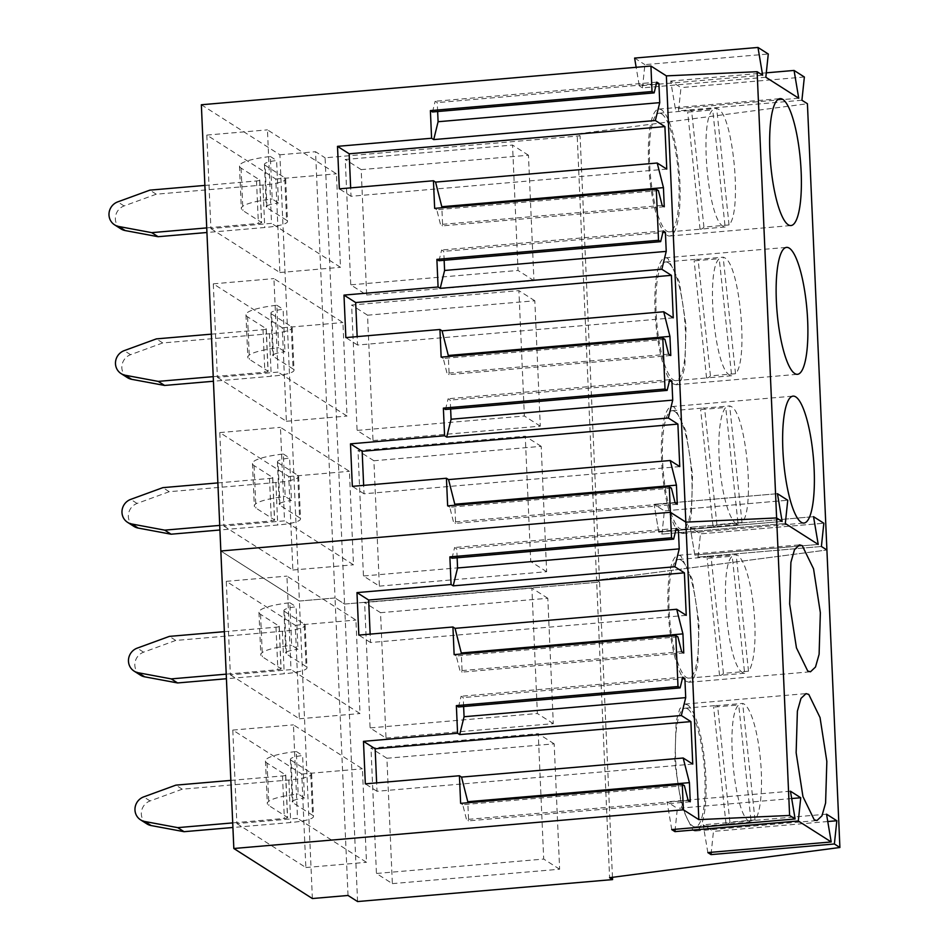 <?xml version="1.0" encoding="UTF-8"?>
<svg xmlns="http://www.w3.org/2000/svg" width="949" height="949" viewBox="0 0 949 949"><rect width="100%" height="100%" fill="white"/><g stroke="black" fill="none" stroke-linecap="round" stroke-linejoin="round"><path stroke-width="0.71" stroke-dasharray="4.75 3.56" d="M687.657 708.927A59.55 13.998 85.1 0 0 685.107 708.203A59.55 13.998 85.1 0 0 675.866 763.459A59.55 13.998 85.1 0 0 692.782 826.14A59.55 13.998 85.1 0 0 695.332 826.864A59.55 13.998 85.1 0 0 704.573 771.608A59.55 13.998 85.1 0 0 687.657 708.927M751.122 822L726.032 824.159A59.55 13.998 85.1 0 0 726.697 824.171A59.55 13.998 85.1 0 0 729.911 822.119L755.013 819.948A59.55 13.998 85.1 0 0 760.446 759.508A59.55 13.998 85.1 0 0 744.111 704.063A59.55 13.998 85.1 0 0 742.652 703.423L717.563 705.582A59.55 13.998 85.1 0 0 716.471 705.498A59.55 13.998 85.1 0 0 713.624 707.112L738.713 704.953C724.989 716.009 733.945 815.001 749.236 821.276A59.55 13.998 85.1 0 0 751.122 822L738.713 704.953M755.013 819.948L742.652 703.423M726.032 824.159L713.624 707.112M729.911 822.119L717.563 705.582M681.168 560.183A59.55 13.998 85.1 0 0 678.618 559.447A59.55 13.998 85.1 0 0 669.377 614.703A59.55 13.998 85.1 0 0 686.281 677.396A59.55 13.998 85.1 0 0 688.832 678.12A59.55 13.998 85.1 0 0 698.073 622.864A59.55 13.998 85.1 0 0 681.168 560.183M744.633 673.244L719.544 675.403A59.55 13.998 85.1 0 0 720.196 675.415A59.55 13.998 85.1 0 0 723.423 673.363L748.512 671.204A59.55 13.998 85.1 0 0 753.957 610.753A59.55 13.998 85.1 0 0 737.622 555.319A59.55 13.998 85.1 0 0 736.151 554.679L711.062 556.838A59.55 13.998 85.1 0 0 709.982 556.755A59.55 13.998 85.1 0 0 707.124 558.368L732.225 556.209C718.488 567.253 727.444 666.257 742.735 672.533A59.55 13.998 85.1 0 0 744.633 673.244L732.225 556.209M748.512 671.204L736.151 554.679M719.544 675.403L707.124 558.368M723.423 673.363L711.062 556.838M674.668 411.427A59.55 13.998 85.1 0 0 672.117 410.703A59.55 13.998 85.1 0 0 662.876 465.959A59.55 13.998 85.1 0 0 679.792 528.64A59.55 13.998 85.1 0 0 682.343 529.364A59.55 13.998 85.1 0 0 691.584 474.109A59.55 13.998 85.1 0 0 674.668 411.427M738.132 524.5L713.043 526.659A59.55 13.998 85.1 0 0 713.707 526.671A59.55 13.998 85.1 0 0 716.922 524.619L742.023 522.448C755.309 509.767 746.187 412.732 731.133 406.563A59.55 13.998 85.1 0 0 729.662 405.923L704.573 408.082A59.55 13.998 85.1 0 0 703.482 407.999A59.55 13.998 85.1 0 0 700.635 409.612L725.724 407.453A59.55 13.998 85.1 0 0 719.828 467.454A59.55 13.998 85.1 0 0 736.246 523.777A59.55 13.998 85.1 0 0 738.132 524.5L725.724 407.453M742.023 522.448L729.662 405.923M713.043 526.659L700.635 409.612M716.922 524.619L704.573 408.082M668.179 262.683A59.55 13.998 85.1 0 0 665.629 261.96A59.55 13.998 85.1 0 0 656.388 317.203A59.55 13.998 85.1 0 0 673.292 379.897A59.55 13.998 85.1 0 0 675.842 380.62A59.55 13.998 85.1 0 0 685.083 325.365A59.55 13.998 85.1 0 0 668.179 262.683M731.643 375.745L706.554 377.904A59.55 13.998 85.1 0 0 707.207 377.916A59.55 13.998 85.1 0 0 710.433 375.863L735.522 373.704C748.808 361.023 739.686 263.988 724.633 257.82A59.55 13.998 85.1 0 0 723.162 257.179L698.073 259.338A59.55 13.998 85.1 0 0 696.993 259.255A59.55 13.998 85.1 0 0 694.134 260.868L719.235 258.709C705.498 269.753 714.455 368.758 729.745 375.033A59.55 13.998 85.1 0 0 731.643 375.745L719.235 258.709M735.522 373.704L723.162 257.179M706.554 377.904L694.134 260.868M710.433 375.863L698.073 259.338M661.678 113.927A59.55 13.998 85.1 0 0 659.128 113.204A59.55 13.998 85.1 0 0 649.887 168.459A59.55 13.998 85.1 0 0 666.803 231.141A59.55 13.998 85.1 0 0 669.353 231.864A59.55 13.998 85.1 0 0 678.594 176.609A59.55 13.998 85.1 0 0 661.678 113.927M725.143 227.001L700.054 229.16A59.55 13.998 85.1 0 0 700.718 229.172A59.55 13.998 85.1 0 0 703.933 227.119L729.034 224.949C742.32 212.268 733.197 115.232 718.144 109.064A59.55 13.998 85.1 0 0 716.673 108.423L691.584 110.582A59.55 13.998 85.1 0 0 690.492 110.499A59.55 13.998 85.1 0 0 687.645 112.112L712.735 109.954C699.01 121.009 707.966 220.002 723.257 226.277A59.55 13.998 85.1 0 0 725.143 227.001L712.735 109.954M729.034 224.949L716.673 108.423M700.054 229.16L687.645 112.112M703.933 227.119L691.584 110.582M791.68 798.536L677.372 808.382L675.178 829.296M671.75 829.592L667.088 801.822L677.372 808.382M790.446 791.193L667.088 801.822M312.375 898.537L299.386 601.037L220.844 551.001L299.386 601.037L335.033 597.965L344.582 604.05L599.578 582.093L596.601 580.195L826.911 549.993L596.601 580.195L577.122 133.951L807.421 103.738M236.87 823.578L305.863 867.528L301.77 774.028L232.79 730.078L236.87 823.578L297.512 818.358L293.431 724.858L362.411 768.809L366.492 862.309L297.512 818.358M230.37 674.834L299.362 718.784L295.281 625.284L226.289 581.334L230.37 674.834L291.011 669.603L286.93 576.102L355.922 620.053L360.003 713.553L291.011 669.603M348.022 895.465L335.033 597.965L344.582 604.05L599.578 582.093L596.601 580.195L609.59 877.695M357.571 901.55L325.092 157.807L580.088 135.837L577.122 133.951M612.461 877.315L580.088 135.837M386.006 738.061L553.291 723.648L547.81 598.273L380.537 612.686L386.006 738.061L370.086 727.919L364.618 602.544L531.891 588.131L537.371 713.506L370.086 727.919M392.364 883.626L559.637 869.213L554.169 743.838L386.895 758.251L392.364 883.626L376.445 873.483L370.976 748.109L538.249 733.696L543.718 859.07L376.445 873.483M827.765 821.526L713.458 831.371L711.264 852.285M707.835 852.582L703.173 824.811L713.458 831.371M826.532 814.183L703.173 824.811M818.216 544.453L694.846 555.082L690.184 527.312L700.469 533.872L698.037 557.11L694.846 555.082L690.184 527.312L700.469 533.872L823.839 523.243L700.469 533.872L698.037 557.11L694.846 555.082L818.216 544.453M821.395 546.482L698.037 557.11L821.395 546.482M782.13 521.464L658.76 532.092L654.098 504.322L664.383 510.882L661.951 534.121L658.76 532.092L654.098 504.322L664.383 510.882L787.753 500.253L664.383 510.882L661.951 534.121L658.76 532.092L782.13 521.464M785.309 523.492L661.951 534.121L785.309 523.492M813.542 516.683L690.184 527.312L813.542 516.683M777.456 493.694L654.098 504.322L777.456 493.694M686.459 681.477L689.188 682.248L694.217 677.467L697.823 664.727L699.069 623.149L692.272 579.27L680.991 556.102A63.702 14.982 85.1 0 0 678.262 555.319A63.702 14.982 85.1 0 0 668.381 614.418A63.702 14.982 85.1 0 0 686.459 681.477M687.479 704.846L684.751 704.075L679.721 708.856L676.115 721.584L674.869 763.174L681.679 807.041L692.96 830.221A63.702 14.982 85.1 0 0 695.688 830.992A63.702 14.982 85.1 0 0 705.57 771.893A63.702 14.982 85.1 0 0 687.479 704.846M451.997 558.226L454.618 547.502L456.742 548.854L675.878 529.981M676.257 528.415L454.618 547.502M457.133 557.775L456.742 548.854M686.246 615.343L370.513 642.532L370.146 634.122M370.513 642.532L358.841 635.095M683.766 653.019L462.127 672.106L461.333 654.003M681.643 651.666L460.004 670.753L462.127 672.106M677.906 636.886L456.255 655.973L460.004 670.753M456.255 655.973L454.132 654.62M458.486 706.969L461.119 696.246L463.231 697.598L682.367 678.725M682.758 677.159L461.119 696.246M463.622 706.531L463.231 697.598M692.746 764.087L377.002 791.288L376.634 782.878M377.002 791.288L365.329 783.85M690.255 801.763L468.616 820.849L467.821 802.747M688.132 800.41L466.493 819.497L468.616 820.849M684.395 785.63L462.756 804.716L466.493 819.497M462.756 804.716L460.633 803.364M232.79 730.078L293.431 724.858M301.77 774.028L362.411 768.809M305.863 867.528L366.492 862.309M226.289 581.334L286.93 576.102M295.281 625.284L355.922 620.053M299.362 718.784L360.003 713.553M380.537 612.686L364.618 602.544M547.81 598.273L531.891 588.131M553.291 723.648L537.371 713.506M386.895 758.251L370.976 748.109M554.169 743.838L538.249 733.696M559.637 869.213L543.718 859.07M230.856 780.398L282.505 775.95A4.318 0.747 -2.5 0 0 285.756 775.096A4.318 0.747 -2.5 0 0 285.625 774.918L267.049 763.091A51.827 8.921 -2.5 0 1 265.459 761.027A51.827 8.921 -2.5 0 1 296.313 751.489L298.164 793.981L304.463 797.99L302.601 755.499A21.59 3.713 177.5 0 0 290.418 759.39A21.59 3.713 177.5 0 0 291.082 760.244L292.933 802.747A21.59 3.713 -2.5 0 1 292.268 801.893A21.59 3.713 -2.5 0 1 304.463 797.99M296.313 751.489L302.601 755.499M285.625 774.918L287.476 817.421L268.899 805.582A51.827 8.921 -2.5 0 1 267.31 803.53A51.827 8.921 -2.5 0 1 298.164 793.981M287.476 817.421A4.318 0.747 -2.5 0 1 287.606 817.587A4.318 0.747 -2.5 0 1 284.356 818.453L232.719 822.902M291.082 760.244L310.714 772.759L312.565 815.262A30.226 5.208 -2.5 0 1 313.49 816.46A30.226 5.208 -2.5 0 1 290.726 822.51L232.908 827.492M312.565 815.262L292.933 802.747M310.714 772.759A30.226 5.208 -2.5 0 1 311.64 773.957A30.226 5.208 -2.5 0 1 288.864 780.007L182.232 789.2L175.862 785.143M182.232 789.2L150.072 800.944A12.954 12.396 -57.5 0 0 146.917 823.898M224.367 631.654L276.005 627.206A4.318 0.747 -2.5 0 0 279.255 626.34A4.318 0.747 -2.5 0 0 279.125 626.174L260.548 614.335A51.827 8.921 -2.5 0 1 258.958 612.271A51.827 8.921 -2.5 0 1 289.813 602.734L291.675 645.237L297.962 649.246L296.112 606.743A21.59 3.713 177.5 0 0 283.917 610.646A21.59 3.713 177.5 0 0 284.581 611.5L286.444 654.003A21.59 3.713 -2.5 0 1 285.779 653.137A21.59 3.713 -2.5 0 1 297.962 649.246M289.813 602.734L296.112 606.743M279.125 626.174L280.987 668.665L262.41 656.838A51.827 8.921 -2.5 0 1 260.821 654.774A51.827 8.921 -2.5 0 1 291.675 645.237M280.987 668.665A4.318 0.747 -2.5 0 1 281.118 668.843A4.318 0.747 -2.5 0 1 277.867 669.709L226.218 674.158M284.581 611.5L304.214 624.003L306.076 666.506A30.226 5.208 -2.5 0 1 307.002 667.716A30.226 5.208 -2.5 0 1 284.226 673.766L226.42 678.737M306.076 666.506L286.444 654.003M304.214 624.003A30.226 5.208 -2.5 0 1 305.139 625.213A30.226 5.208 -2.5 0 1 282.375 631.263L175.731 640.445L169.373 636.388M175.731 640.445L143.584 652.188A12.954 12.396 -57.5 0 0 140.428 675.142M217.867 482.911L269.516 478.462A4.318 0.747 -2.5 0 0 272.766 477.596A4.318 0.747 -2.5 0 0 272.636 477.418L254.059 465.591A51.827 8.921 -2.5 0 1 252.47 463.527A51.827 8.921 -2.5 0 1 283.324 453.99L285.175 496.481L291.473 500.503L289.611 457.999A21.59 3.713 177.5 0 0 277.428 461.89A21.59 3.713 177.5 0 0 278.093 462.756L279.943 505.248A21.59 3.713 -2.5 0 1 279.279 504.394A21.59 3.713 -2.5 0 1 291.473 500.503M283.324 453.99L289.611 457.999M272.636 477.418L274.486 519.922L255.91 508.083A51.827 8.921 -2.5 0 1 254.32 506.031A51.827 8.921 -2.5 0 1 285.175 496.481M274.486 519.922A4.318 0.747 -2.5 0 1 274.617 520.088A4.318 0.747 -2.5 0 1 271.367 520.954L219.729 525.402M278.093 462.756L297.725 475.259L299.576 517.763A30.226 5.208 -2.5 0 1 300.501 518.961A30.226 5.208 -2.5 0 1 277.737 525.011L219.919 529.993M299.576 517.763L279.943 505.248M297.725 475.259A30.226 5.208 -2.5 0 1 298.65 476.457A30.226 5.208 -2.5 0 1 275.874 482.519L169.242 491.701L162.872 487.644M169.242 491.701L137.083 503.445A12.954 12.396 -57.5 0 0 133.939 526.398M211.378 334.155L263.015 329.706A4.318 0.747 -2.5 0 0 266.266 328.84A4.318 0.747 -2.5 0 0 266.135 328.674L247.559 316.836A51.827 8.921 -2.5 0 1 245.969 314.771A51.827 8.921 -2.5 0 1 276.823 305.234L278.686 347.737L284.973 351.747L283.122 309.244A21.59 3.713 177.5 0 0 270.928 313.146A21.59 3.713 177.5 0 0 271.592 314L273.454 356.504A21.59 3.713 -2.5 0 1 272.79 355.638A21.59 3.713 -2.5 0 1 284.973 351.747M276.823 305.234L283.122 309.244M266.135 328.674L267.998 371.166L249.421 359.339A51.827 8.921 -2.5 0 1 247.831 357.275A51.827 8.921 -2.5 0 1 278.686 347.737M267.998 371.166A4.318 0.747 -2.5 0 1 268.128 371.344A4.318 0.747 -2.5 0 1 264.878 372.21L213.228 376.658M271.592 314L291.224 326.515L293.087 369.007A30.226 5.208 -2.5 0 1 294.012 370.217A30.226 5.208 -2.5 0 1 271.236 376.267L213.43 381.249M293.087 369.007L273.454 356.504M291.224 326.515A30.226 5.208 -2.5 0 1 292.162 327.713A30.226 5.208 -2.5 0 1 269.386 333.763L162.742 342.945L156.383 338.888M162.742 342.945L130.594 354.689A12.954 12.396 -57.5 0 0 127.439 377.643M204.877 185.411L256.527 180.962A4.318 0.747 -2.5 0 0 259.777 180.096A4.318 0.747 -2.5 0 0 259.646 179.919L241.07 168.092A51.827 8.921 -2.5 0 1 239.48 166.028A51.827 8.921 -2.5 0 1 270.335 156.49L272.185 198.982L278.484 203.003L276.622 160.5A21.59 3.713 177.5 0 0 264.439 164.391A21.59 3.713 177.5 0 0 265.103 165.256L266.954 207.748A21.59 3.713 -2.5 0 1 266.289 206.894A21.59 3.713 -2.5 0 1 278.484 203.003M270.335 156.49L276.622 160.5M259.646 179.919L261.497 222.422L242.92 210.583A51.827 8.921 -2.5 0 1 241.331 208.531A51.827 8.921 -2.5 0 1 272.185 198.982M261.497 222.422A4.318 0.747 -2.5 0 1 261.627 222.588A4.318 0.747 -2.5 0 1 258.377 223.454L206.74 227.902M265.103 165.256L284.736 177.76L286.586 220.263A30.226 5.208 -2.5 0 1 287.511 221.461A30.226 5.208 -2.5 0 1 264.747 227.511L206.929 232.493M286.586 220.263L266.954 207.748M284.736 177.76A30.226 5.208 -2.5 0 1 285.661 178.958A30.226 5.208 -2.5 0 1 262.885 185.019L156.253 194.201L149.883 190.144M156.253 194.201L124.094 205.945A12.954 12.396 -57.5 0 0 120.95 228.899M201.354 104.758L279.896 154.782L299.386 601.037L335.033 597.965L315.543 151.721L325.092 157.807M223.881 526.078L292.873 570.029L288.781 476.528L219.8 432.578L223.881 526.078L284.522 520.859L280.441 427.358L349.422 471.309L353.502 564.809L284.522 520.859M217.38 377.334L286.373 421.285L282.292 327.785L213.3 283.834L217.38 377.334L278.021 372.103L273.941 278.603L342.933 322.553L347.014 416.053L278.021 372.103M210.892 228.579L279.884 272.529L275.791 179.029L206.811 135.078L210.892 228.579L271.533 223.359L267.452 129.859L336.432 173.809L340.513 267.31L271.533 223.359M279.896 154.782L315.543 151.721M366.67 294.997L533.943 280.596L528.463 155.221L361.189 169.622L366.67 294.997L350.75 284.854L345.27 159.479L512.543 145.078L518.024 270.453L350.75 284.854M373.016 440.561L540.301 426.148L534.821 300.774L367.548 315.187L373.016 440.561L357.097 430.419L351.628 305.044L518.901 290.643L524.382 416.006L357.097 430.419M379.375 586.126L546.648 571.713L541.179 446.338L373.906 460.751L379.375 586.126L363.455 575.984L357.987 450.609L525.26 436.196L530.728 561.571L363.455 575.984M798.726 98.21L675.368 108.827L670.694 81.068L680.991 87.616L678.547 110.855L675.368 108.827M801.917 100.238L678.547 110.855M762.64 75.22L639.282 85.837L636.162 67.308M765.831 77.249L642.461 87.866L639.282 85.837M804.361 76.999L680.991 87.616M766.294 72.836L670.694 81.068M642.461 87.866L644.905 64.639L768.275 54.01M634.608 58.079L644.905 64.639M679.97 532.721L682.699 533.492L687.728 528.712L691.335 515.983L692.58 474.393L685.771 430.526L674.49 407.346A63.702 14.982 85.1 0 0 671.762 406.575A63.702 14.982 85.1 0 0 661.88 465.674A63.702 14.982 85.1 0 0 679.97 532.721M673.47 383.977L676.198 384.748L681.228 379.968L684.834 367.227L686.08 325.649L679.282 281.77L668.001 258.603A63.702 14.982 85.1 0 0 665.273 257.82A63.702 14.982 85.1 0 0 655.391 316.93A63.702 14.982 85.1 0 0 673.47 383.977M666.981 235.222A63.702 14.982 85.1 0 0 669.709 236.004A63.702 14.982 85.1 0 0 679.591 176.894A63.702 14.982 85.1 0 0 661.5 109.847A63.702 14.982 85.1 0 0 658.772 109.076A63.702 14.982 85.1 0 0 648.891 168.175A63.702 14.982 85.1 0 0 666.981 235.222M445.496 409.47L448.13 398.746L450.241 400.098L669.377 381.225M669.769 379.659L448.13 398.746M450.633 409.031L450.241 400.098M679.757 466.6L364.013 493.788L363.645 485.378M364.013 493.788L352.34 486.351M677.266 504.263L455.627 523.35L454.832 505.248M675.142 502.911L453.503 521.997L455.627 523.35M671.406 488.13L449.767 507.229L453.503 521.997M449.767 507.229L447.643 505.876M432.507 111.97L435.14 101.258L437.264 102.611L656.388 83.726M656.779 82.16L435.14 101.258M437.643 111.531L437.264 102.611M666.767 169.1L351.023 196.289L350.656 187.878M351.023 196.289L339.351 188.851M664.276 206.763L442.637 225.85L441.854 207.748M662.153 205.411L440.514 224.498L442.637 225.85M658.416 190.63L436.777 209.729L440.514 224.498M436.777 209.729L434.654 208.377M439.007 260.726L441.629 250.002L443.752 251.355L662.888 232.481M663.268 230.915L441.629 250.002M444.144 260.287L443.752 251.355M673.256 317.844L357.524 345.033L357.156 336.622M357.524 345.033L345.851 337.595M670.777 355.519L449.138 374.606L448.343 356.504M668.654 354.167L447.015 373.254L449.138 374.606M664.917 339.386L443.266 358.473L447.015 373.254M443.266 358.473L441.143 357.121M219.8 432.578L280.441 427.358M288.781 476.528L349.422 471.309M292.873 570.029L353.502 564.809M213.3 283.834L273.941 278.603M282.292 327.785L342.933 322.553M286.373 421.285L347.014 416.053M206.811 135.078L267.452 129.859M275.791 179.029L336.432 173.809M279.884 272.529L340.513 267.31M361.189 169.622L345.27 159.479M528.463 155.221L512.543 145.078M533.943 280.596L518.024 270.453M367.548 315.187L351.628 305.044M534.821 300.774L518.901 290.643M540.301 426.148L524.382 416.006M373.906 460.751L357.987 450.609M541.179 446.338L525.26 436.196M546.648 571.713L530.728 561.571M267.049 763.091L268.899 805.582M282.505 775.95L284.356 818.453M288.864 780.007L290.726 822.51M150.072 800.944L143.702 796.887M260.548 614.335L262.41 656.838M276.005 627.206L277.867 669.709M282.375 631.263L284.226 673.766M143.584 652.188L137.214 648.131M254.059 465.591L255.91 508.083M269.516 478.462L271.367 520.954M275.874 482.519L277.737 525.011M137.083 503.445L130.713 499.388M247.559 316.836L249.421 359.339M263.015 329.706L264.878 372.21M269.386 333.763L271.236 376.267M130.594 354.689L124.224 350.632M241.07 168.092L242.92 210.583M256.527 180.962L258.377 223.454M262.885 185.019L264.747 227.511M124.094 205.945L117.723 201.888M685.107 708.203L716.471 705.498M695.332 826.864L726.697 824.171M678.618 559.447L709.982 556.755M688.832 678.12L720.196 675.415M672.117 410.703L703.482 407.999M682.343 529.364L713.707 526.671M665.629 261.96L696.993 259.255M675.842 380.62L707.207 377.916M659.128 113.204L690.492 110.499M669.353 231.864L700.718 229.172M689.188 682.248L810.47 671.797M678.262 555.319L799.533 544.88M684.751 704.075L806.033 693.624M695.688 830.992L816.959 820.553M290.418 759.39L292.268 801.893M265.459 761.027L267.31 803.53M285.756 775.096L287.606 817.587M311.64 773.957L313.49 816.46M283.917 610.646L285.779 653.137M258.958 612.271L260.821 654.774M279.255 626.34L281.118 668.843M305.139 625.213L307.002 667.716M277.428 461.89L279.279 504.394M252.47 463.527L254.32 506.031M272.766 477.596L274.617 520.088M298.65 476.457L300.501 518.961M270.928 313.146L272.79 355.638M245.969 314.771L247.831 357.275M266.266 328.84L268.128 371.344M292.162 327.713L294.012 370.217M264.439 164.391L266.289 206.894M239.48 166.028L241.331 208.531M259.777 180.096L261.627 222.588M285.661 178.958L287.511 221.461M682.699 533.504L803.969 523.053M671.762 406.575L793.044 396.124M676.198 384.748L797.48 374.309M665.273 257.82L786.543 247.381M669.709 236.004L790.98 225.554M658.772 109.076L780.054 98.625"/><path stroke-width="1.42" d="M831.205 841.953L798.299 820.992L674.941 831.621L671.75 829.592L795.12 818.963L789.604 815.44L698.832 819.628L683.387 809.782L233.834 848.501L312.375 898.537L348.022 895.465L357.571 901.55L612.568 879.593L609.59 877.695L839.901 847.493L834.385 843.981L711.026 854.61L707.835 852.582L831.205 841.953L826.532 814.183L836.828 820.743L827.765 821.526M839.901 847.493L826.911 549.993L821.395 546.482L823.839 523.243L813.542 516.683L823.839 523.243L821.395 546.482L826.911 549.993L807.421 103.738L801.917 100.238L804.361 76.999L794.064 70.44L766.294 72.836M818.216 544.453L813.542 516.683L818.216 544.453L785.309 523.492L787.753 500.253L777.456 493.694L787.753 500.253L785.309 523.492L818.216 544.453M789.604 815.44L776.614 517.952L782.13 521.464L777.456 493.694L782.13 521.464L776.614 517.952L685.842 522.128L670.397 512.282L220.844 551.001L201.354 104.758L650.919 66.027L666.364 75.873L757.124 71.697L762.64 75.22L757.978 47.45L768.275 54.01L765.831 77.249L798.726 98.21L794.064 70.44M795.12 818.963L790.446 791.193L800.742 797.753L791.68 798.536M798.299 820.992L800.742 797.753M834.385 843.981L836.828 820.743M807.741 671.026L810.47 671.797L815.499 667.028L819.106 654.3L820.351 612.698L813.542 568.819L802.261 545.651L799.533 544.88L794.503 549.649L790.897 562.377L789.651 603.979L796.448 647.859L807.741 671.026M808.762 694.407L806.033 693.624L800.992 698.393L797.385 711.133L796.14 752.723L802.949 796.614L814.23 819.782L816.959 820.553L821.988 815.784L825.594 803.044L826.84 761.454L820.043 717.563L808.762 694.407M674.941 831.621L675.178 829.296M698.832 819.628L685.842 522.128L670.397 512.282L220.844 551.001L233.834 848.501M683.387 809.782L682.272 784.277L684.395 785.63L688.132 800.41L690.255 801.763L689.425 782.64L683.185 758.002L692.746 764.087L690.884 721.596L681.335 715.51L685.712 697.634L684.881 678.511L682.758 677.159L680.125 687.883L678.001 686.53L675.783 635.533L677.906 636.886L681.643 651.666L683.766 653.019L682.924 633.885L676.696 609.258L686.246 615.343L684.395 572.84L674.834 566.755L679.223 548.89L678.381 529.767L676.257 528.415L673.636 539.139L671.512 537.786L669.282 486.778L447.643 505.876L446.433 478.249L352.34 486.351L350.489 443.847L444.583 435.745L443.373 408.117L665.012 389.031L662.793 338.034L441.143 357.121L439.945 329.493L345.851 337.595L343.989 295.103L438.082 287.001L436.884 259.374L658.523 240.287L656.293 189.278L434.654 208.377L433.444 180.749L339.351 188.851L337.5 146.348L431.593 138.246L430.383 110.618L652.022 91.531L650.919 66.027M682.272 784.277L460.633 803.364L459.423 775.748L365.329 783.85L363.479 741.347L457.572 733.245L456.362 705.617L678.001 686.53M675.783 635.533L454.132 654.62L452.934 626.992L358.841 635.095L356.978 592.603L451.072 584.501L449.873 556.873L671.512 537.786M612.568 879.593L612.461 877.315M711.026 854.61L711.264 852.285M673.636 539.139L451.997 558.226L449.873 556.873M678.381 529.767L675.878 529.981M679.223 548.89L457.572 567.976L457.133 557.775M674.834 566.755L453.195 585.853L457.572 567.976M684.395 572.84L368.651 600.041L356.978 592.603M453.195 585.853L451.072 584.501M370.146 634.122L368.651 600.041M676.696 609.258L455.057 628.345L452.934 626.992M455.057 628.345L461.285 652.983L682.924 633.885M461.333 654.003L461.285 652.983M680.125 687.883L458.486 706.969L456.362 705.617M684.881 678.511L682.367 678.725M685.712 697.634L464.073 716.732L463.622 706.531M681.335 715.51L459.696 734.597L464.073 716.732M690.884 721.596L375.152 748.785L363.479 741.347M459.696 734.597L457.572 733.245M376.634 782.878L375.152 748.785M683.185 758.002L461.546 777.101L459.423 775.748M461.546 777.101L467.786 801.727L689.425 782.64M467.821 802.747L467.786 801.727M232.719 822.902L177.712 827.635L144.782 821.502A12.954 12.396 -57.5 0 1 140.559 819.841L146.917 823.898A12.954 12.396 -57.5 0 0 151.152 825.559L144.782 821.502M232.908 827.492L184.082 831.692L177.712 827.635M230.856 780.398L175.862 785.143L143.702 796.887A12.954 12.396 -57.5 0 0 140.559 819.841M184.082 831.692L151.152 825.559M226.218 674.158L171.223 678.891L138.281 672.758A12.954 12.396 -57.5 0 1 134.058 671.085L140.428 675.142A12.954 12.396 -57.5 0 0 144.651 676.815L138.281 672.758M226.42 678.737L177.593 682.948L171.223 678.891M224.367 631.654L169.373 636.388L137.214 648.131A12.954 12.396 -57.5 0 0 134.058 671.085M177.593 682.948L144.651 676.815M219.729 525.402L164.723 530.147L131.792 524.002A12.954 12.396 -57.5 0 1 127.569 522.341L133.939 526.398A12.954 12.396 -57.5 0 0 138.163 528.059L131.792 524.002M219.919 529.993L171.093 534.204L164.723 530.147M217.867 482.911L162.872 487.644L130.713 499.388A12.954 12.396 -57.5 0 0 127.569 522.341M171.093 534.204L138.163 528.059M213.228 376.658L158.234 381.391L125.292 375.258A12.954 12.396 -57.5 0 1 121.069 373.586L127.439 377.643A12.954 12.396 -57.5 0 0 131.662 379.315L125.292 375.258M213.43 381.249L164.604 385.448L158.234 381.391M211.378 334.155L156.383 338.888L124.224 350.632A12.954 12.396 -57.5 0 0 121.069 373.586M164.604 385.448L131.662 379.315M206.74 227.902L151.733 232.647L118.803 226.503A12.954 12.396 -57.5 0 1 114.58 224.842L120.95 228.899A12.954 12.396 -57.5 0 0 125.173 230.56L118.803 226.503M206.929 232.493L158.103 236.704L151.733 232.647M204.877 185.411L149.883 190.144L117.723 201.888A12.954 12.396 -57.5 0 0 114.58 224.842M158.103 236.704L125.173 230.56M757.124 71.697L776.614 517.952L685.842 522.128L666.364 75.873M795.772 396.907A63.702 14.982 -94.9 0 1 813.851 463.954A63.702 14.982 -94.9 0 1 803.969 523.053A63.702 14.982 -94.9 0 1 801.241 522.282A63.702 14.982 -94.9 0 1 783.162 455.223A63.702 14.982 -94.9 0 1 793.044 396.124A63.702 14.982 -94.9 0 1 795.772 396.907M789.271 248.152A63.702 14.982 -94.9 0 1 807.362 315.198A63.702 14.982 -94.9 0 1 797.48 374.309A63.702 14.982 -94.9 0 1 794.752 373.526A63.702 14.982 -94.9 0 1 776.662 306.48A63.702 14.982 -94.9 0 1 786.543 247.381A63.702 14.982 -94.9 0 1 789.271 248.152M782.783 99.408A63.702 14.982 -94.9 0 1 800.861 166.455A63.702 14.982 -94.9 0 1 790.98 225.554A63.702 14.982 -94.9 0 1 788.251 224.783A63.702 14.982 -94.9 0 1 770.173 157.736A63.702 14.982 -94.9 0 1 780.054 98.625A63.702 14.982 -94.9 0 1 782.783 99.408M669.282 486.778L671.406 488.13L675.142 502.911L677.266 504.263L676.435 485.141L670.196 460.514L679.757 466.6L677.894 424.096L668.345 418.011L672.722 400.134L671.892 381.012L669.769 379.659L667.135 390.383L665.012 389.031M656.293 189.278L658.416 190.63L662.153 205.411L664.276 206.763L663.446 187.641L657.206 163.014L666.767 169.1L664.905 126.597L655.356 120.511L659.733 102.646L658.903 83.512L656.779 82.16L654.146 92.883L652.022 91.531M662.793 338.034L664.917 339.386L668.654 354.167L670.777 355.519L669.935 336.385L663.707 311.758L673.256 317.844L671.406 275.34L661.844 269.255L666.234 251.39L665.391 232.268L663.268 230.915L660.646 241.639L658.523 240.287M757.978 47.45L634.608 58.079L636.162 67.308M667.135 390.383L445.496 409.47L443.373 408.117M671.892 381.012L669.377 381.225M672.722 400.134L451.083 419.233L450.633 409.031M668.345 418.011L446.706 437.098L451.083 419.233M677.894 424.096L362.162 451.285L350.489 443.847M446.706 437.098L444.583 435.745M363.645 485.378L362.162 451.285M670.196 460.514L448.557 479.601L446.433 478.249M448.557 479.601L454.796 504.227L676.435 485.141M454.832 505.248L454.796 504.227M654.146 92.883L432.507 111.97L430.383 110.618M658.903 83.512L656.388 83.726M659.733 102.646L438.094 121.733L437.643 111.531M655.356 120.511L433.717 139.598L438.094 121.733M664.905 126.597L349.173 153.785L337.5 146.348M433.717 139.598L431.593 138.246M350.656 187.878L349.173 153.785M657.206 163.014L435.567 182.101L433.444 180.749M435.567 182.101L441.807 206.728L663.446 187.641M441.854 207.748L441.807 206.728M660.646 241.639L439.007 260.726L436.884 259.374M665.391 232.268L662.888 232.481M666.234 251.39L444.583 270.477L444.144 260.287M661.844 269.255L440.206 288.354L444.583 270.477M671.406 275.34L355.673 302.541L343.989 295.103M440.206 288.354L438.082 287.001M357.156 336.622L355.673 302.541M663.707 311.758L442.068 330.845L439.945 329.493M442.068 330.845L448.296 355.484L669.935 336.385M448.343 356.504L448.296 355.484"/></g></svg>
